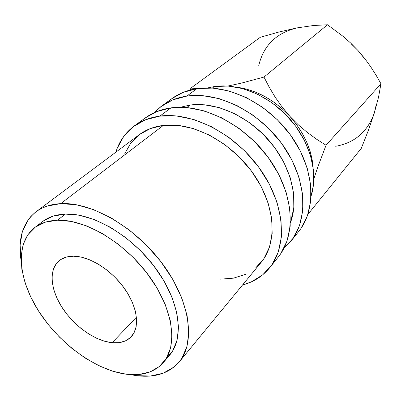 <?xml version="1.0" encoding="UTF-8"?>
<svg xmlns="http://www.w3.org/2000/svg" width="401" height="401" viewBox="0 0 401 401"><rect width="100%" height="100%" fill="white"/><g stroke="black" fill="none" stroke-linecap="round" stroke-linejoin="round"><path stroke-width="0.6" d="M269.858 267.522L278.394 256.856C296.359 234.941 294.088 193.883 269.532 159.247C245.101 124.561 202.615 103.278 170.996 107.859L159.894 116.095L145.393 119.804L133.212 126.726L123.719 136.435L117.157 148.425L115.834 152.195C119.232 141.307 125.408 132.53 134.355 125.869C141.498 120.681 150.014 117.423 159.894 116.095L170.996 107.859C161.207 109.237 152.746 112.521 145.618 117.694L134.465 125.789M290.991 241.111L298.75 231.417C316.559 209.653 314.96 169.839 291.753 136.741C268.66 103.598 227.858 83.704 196.951 88.621L186.866 96.095L172.641 99.929L160.59 106.851L154.265 112.636L161.728 105.999C168.826 100.846 177.207 97.543 186.866 96.095L196.951 88.621C187.377 90.11 179.057 93.418 171.984 98.556L161.839 105.919M163.498 362.384L169.708 355.04C184.555 338.003 180.054 301.712 155.994 268.745C132.054 235.743 92.826 212.801 65.328 214.089L57.508 220.214C85.097 219.091 124.686 242.43 148.977 275.788C173.382 309.111 178.134 345.607 163.327 362.584C154.525 372.318 142.149 376.188 126.2 374.203L138.706 374.499L149.859 371.993L159.187 366.649L166.24 358.549L170.615 347.873L172.009 334.965L170.219 320.289L165.217 304.459L157.127 288.174L146.275 272.209L133.147 257.342L118.375 244.294L102.676 233.683L86.822 225.974L71.543 221.452L57.508 220.214L45.288 222.184L35.303 227.146L27.859 234.76L23.113 244.62L21.123 256.259L21.829 269.201L25.118 282.961L30.787 297.071L38.601 311.086L48.28 324.579L59.513 337.156L71.964 348.444L85.268 358.093L99.022 365.782L112.816 371.236L126.2 374.203C95.618 370.153 59.699 343.842 38.957 311.642C18.2 279.522 14.647 243.332 34.606 227.668C40.621 223.046 48.255 220.56 57.508 220.214L65.328 214.089C56.105 214.49 48.476 217.011 42.441 221.648L34.661 227.623M212.319 88.065L214.314 86.546L207.888 87.884L214.314 86.546L212.319 88.065M186.771 107.543L190.034 105.057L180.325 107.252L190.034 105.057L186.771 107.543M60.721 203.633L163.342 125.403C154.024 126.571 146.034 129.638 139.378 134.606L150.285 128.601L163.342 125.403L60.721 203.633C91.428 201.808 135.779 227.292 163.022 264.495C190.4 301.662 195.628 342.634 179.212 361.948C169.082 373.391 154.841 377.963 136.49 375.662L130.119 374.584L136.49 375.662L150.52 376.008L163.112 373.251L174.4 366.785L178.711 362.544L181.853 358.309L187.016 346.384L188.836 331.913L187.077 315.432L181.658 297.612L172.716 279.266L160.6 261.287L145.869 244.565L129.237 229.943L111.548 218.124L93.684 209.628L76.486 204.771L60.721 203.633L47.027 206.109L41.915 208.209L38.035 210.405L34.506 212.996L30.772 216.58L28.08 219.943L22.321 231.843L20.125 244.951L21.058 260.279C17.709 238.901 22.687 222.755 35.99 211.833C42.566 206.911 50.812 204.179 60.721 203.633M112.155 342.72L136.45 317.166L112.155 342.72C95.293 341.05 74.616 326.489 62.586 308.259C50.531 290.053 48.466 269.828 58.927 260.911C62.666 257.768 67.548 256.204 73.568 256.209C89.488 256.244 111.333 269.878 124.475 288.484C137.683 307.076 140.114 327.401 131.267 336.725C126.656 341.467 120.285 343.467 112.155 342.72L104.546 341.231L96.621 338.254L88.651 333.908L80.912 328.369L73.659 321.828L67.132 314.504L61.553 306.65L57.117 298.519L53.985 290.389L52.29 282.54L52.115 275.256L53.508 268.815L56.451 263.477L60.877 259.477L66.646 257.011L73.568 256.209L81.378 257.156L89.779 259.843L98.41 264.194L106.902 270.038L114.886 277.136L122.009 285.181L127.959 293.813L132.48 302.66L135.408 311.336L136.631 319.472L136.145 326.745L133.999 332.88L130.325 337.667L125.307 340.945L119.162 342.634L112.155 342.72M179.382 361.737L261.206 262.294C277.728 242.675 275.612 205.347 253.242 173.553C230.981 141.718 192.244 121.693 163.342 125.403L177.964 125.363L193.543 128.606L209.397 135.087L224.786 144.576L238.966 156.671L251.252 170.806L261.061 186.305L267.963 202.415L271.693 218.375L272.174 233.467L269.497 247.066L263.903 258.65L255.743 267.843M290.449 222.68C299.181 200.009 291.432 166.856 269.768 141.363C248.129 115.854 215.397 101.508 190.034 105.057L204.274 104.771L219.372 107.648L234.655 113.648L249.422 122.566L262.956 134.019L274.62 147.488L283.858 162.32L290.269 177.808L293.612 193.232L293.818 207.893L290.449 222.68M311.091 196.054C318.464 173.498 310.414 142.275 289.808 118.886C269.206 95.488 238.53 82.847 214.314 86.546L228.189 86.06L242.821 88.621L257.567 94.2L271.758 102.606L284.705 113.488L295.803 126.34L304.529 140.566L310.509 155.483L313.522 170.395L313.507 184.64L311.091 196.054M351.702 44.356L358.073 50.601L364.649 58.421L370.634 66.646L376.048 75.132L380.95 83.744L326.048 145.247L317.717 167.212L313.878 178.766L317.717 167.212L326.048 145.247L316.69 139.282L307.457 132.566L298.434 124.922L289.798 116.245C274.073 99.603 256.354 89.914 236.64 87.177L247.046 89.253L256.259 92.415L265.327 96.791L274.058 102.29L282.274 108.821L289.798 116.245L296.469 124.41L302.164 133.147L306.76 142.275L310.179 151.598L312.369 160.936L313.151 167.377C311.552 149.107 303.763 132.064 289.798 116.245L282.053 106.952L275.181 97.157L269.181 87.112L263.978 77.062L241.222 83.167L227.853 86.04L241.222 83.167L263.978 77.062L327.482 24.767L343.286 36.496L350.83 43.193L358.073 50.601L363.657 57.549M43.138 221.126L53.133 216.129L65.328 214.089L79.298 215.232L94.481 219.633L110.215 227.192L125.764 237.638L140.375 250.51L153.332 265.206L164.024 281.006L171.964 297.151L176.841 312.87L178.525 327.462L177.057 340.329L172.63 350.995L166.23 358.564M289.908 29.809L297.246 27.859L279.071 31.985L260.284 37.293L190.911 88.07L196.851 88.636L190.911 88.07L190.224 89.999L190.911 88.07L260.284 37.293L279.071 31.985L297.251 27.859C276.314 32.882 263.482 45.478 258.75 65.644M376.083 105.318L374.374 112.831L371.647 119.829M374.374 112.831L378.539 97.137L380.95 83.744L326.048 145.247L316.69 139.282L307.457 132.566L298.434 124.922L289.798 116.245L282.053 106.952L275.181 97.157L269.181 87.112L263.978 77.062L327.482 24.767L313.492 25.509L297.246 27.859L313.492 25.509L327.482 24.767L343.286 36.496L350.83 43.193L358.073 50.601L364.649 58.421L370.634 66.646L376.048 75.132L380.95 83.744L378.539 97.137L374.374 112.831L368.419 130.25L361.281 148.375L307.893 214.385L361.281 148.375L368.419 130.25L374.374 112.831C367.692 131.673 354.8 142.826 335.702 146.29M186.866 96.095L202.741 95.659L219.618 98.771L236.735 105.413L253.297 115.358L268.485 128.185L281.547 143.287L291.868 159.924L298.981 177.287L302.63 194.535L302.75 210.891L299.467 225.668L293.061 238.304L283.853 248.455L290.83 241.312C308.71 219.477 306.855 179.172 283.126 145.478C259.517 111.734 218.059 91.303 186.866 96.095M300.976 228.42L307.382 215.868L310.72 201.227L310.7 185.056L307.206 168.039L300.289 150.946L290.209 134.591L277.407 119.774L262.49 107.217L246.199 97.508L229.327 91.057L212.66 88.09L196.951 88.621L182.841 92.491L171.889 98.621M159.894 116.095L176.184 115.919L193.603 119.433L211.372 126.611L228.635 137.197L244.555 150.746L258.324 166.605L269.287 183.999L276.946 202.059L281.021 219.913L281.437 236.75L278.314 251.868L271.943 264.69L262.735 274.805L251.191 281.953L242.535 284.991C253.567 282.103 262.62 276.349 269.698 267.723C287.712 245.768 285.131 204.199 259.993 168.901C234.986 133.558 191.788 111.668 159.894 116.095M220.355 279.151L233.487 278.164L245.447 274.389M139.262 134.691L130.631 143.312L124.606 154.024M280.63 253.833L287.021 241.081L290.214 226.104L289.923 209.457L286.028 191.848L278.595 174.074L267.898 156.991L254.419 141.448L238.801 128.195L221.823 117.874L204.32 110.922L187.122 107.573L170.996 107.859L156.606 111.623L145.523 117.764M35.99 211.833L139.378 134.606"/></g></svg>
